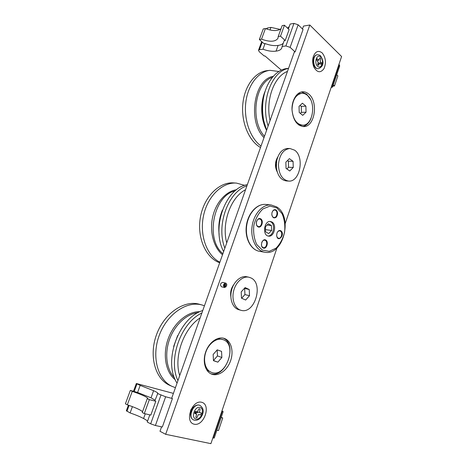 <?xml version="1.0" encoding="UTF-8"?>
<svg xmlns="http://www.w3.org/2000/svg" width="467" height="467" viewBox="0 0 467 467"><rect width="100%" height="100%" fill="white"/><g stroke="black" fill="none" stroke-linecap="round" stroke-linejoin="round"><path stroke-width="0.7" d="M285.238 223.471L341.599 56.519L309.814 25.02L303.521 26.076L302.488 28.995M276.05 51.125L278.11 45.41C274.304 45.994 269.949 45.375 265.046 43.548L262.979 49.21C267.895 51.031 272.249 51.668 276.05 51.125C279.12 50.763 281.046 49.689 281.829 47.891L282.091 46.484L285.892 45.947L290.112 47.354L295.103 51.936L294.327 52.035L171.704 398.199L172.416 398.526L162.335 427.007L155.4 425.513L150.666 423.832L147.245 422.016L149.819 414.854M161.559 426.844L159.988 431.274L165.668 434.31L210.909 443.65L276.966 247.965M309.814 25.02L165.668 434.31M277.818 156.883C274.9 161.81 274.701 166.818 277.223 171.914M233.809 284.561C231.101 288.192 230.114 292.254 230.856 296.738M224.195 284.923L226.764 285.419C226.869 284.175 226.495 283.399 225.631 283.09L222.613 282.389C220.214 283.37 219.864 284.841 221.556 286.796L224.58 287.52L226.372 286.528L224.107 285.617M201.738 402.291C191.978 399.489 184.126 422.016 194.184 424.205C204.003 426.505 211.417 404.737 201.738 402.291M322.154 52.888C318.208 49.981 315.202 51.417 313.123 57.202C312.312 60.692 312.592 64.049 313.964 67.271C317.245 72.694 320.578 73.161 323.97 68.667C326.392 62.817 325.791 57.558 322.154 52.888M224.551 338.522L224.178 338.388C217.71 336.187 209.105 342.282 205.754 351.791C202.322 361.271 205.124 371.679 211.604 374.114C218.328 376.799 227.172 370.459 230.517 360.956C233.967 351.493 231.253 340.974 224.551 338.522M308.74 94.048C306.831 92.419 304.782 91.666 302.593 91.795C296.65 92.133 291.642 100.504 291.998 109.786C293.072 120.13 296.954 125.728 303.638 126.58C314.787 127.077 318.722 101.853 308.74 94.048M310.514 99.465L306.714 94.188L301.583 91.941M302.634 126.534C306.305 125.792 309.107 123.055 311.045 118.309M210.67 373.688C226.104 378.574 238.088 343.846 223.197 338.126M313.526 58.387L312.773 59.058M313.316 65.532L314.163 66.022M193.776 407.014C190.956 408.508 189.9 410.837 190.606 414.007M225.631 283.09C223.232 284.082 222.882 285.559 224.58 287.52M226.104 285.378L225.427 283.977C223.985 284.572 223.775 285.46 224.796 286.639L225.87 286.038M276.715 160.666L276.032 166.036L276.423 168.085M289.884 148.494L287.707 148.471C282.15 148.944 278.46 153.158 276.627 161.121L276.371 167.624C277.573 175.656 280.906 180.099 286.376 180.939L288.542 181.068C299.907 182.463 304.863 156.994 294.601 150.17L289.884 148.494C283.352 149.387 279.546 154.705 278.449 164.442C278.77 174.203 282.132 179.742 288.542 181.068M285.857 162.172L286.049 168.383L289.762 170.998L293.253 167.46L293.072 161.319L289.388 158.646L285.857 162.172M286.878 168.966L288.553 167.279L293.253 167.46M288.553 167.279L288.373 161.179L293.072 161.319M288.373 161.179L287.485 160.543M248.929 277.223L246.804 276.768C240.779 275.378 233.605 281.659 231.515 290.445C229.338 299.213 232.84 308.173 238.87 309.72L240.972 310.286C254.696 314.723 264.065 283.44 250.837 277.888L248.929 277.223C242.898 275.839 235.724 282.138 233.628 290.959C231.445 299.756 234.948 308.745 240.972 310.286M241.206 291.904L241.48 298.162L245.648 300.03L249.501 295.704L249.244 289.511L245.111 287.584L241.206 291.904M241.649 298.238L244.924 294.584L249.501 295.704M244.924 294.584L244.661 288.437L249.244 289.511M245.566 189.695C230.745 197.22 221.37 223.068 226.723 242.881M246.932 185.837C228.153 191.674 215.836 225.415 224.861 248.14M247.347 184.663C225.719 187.641 210.944 227.949 223.635 251.602M244.749 185.358L236.413 183.093C222.485 181.967 207.617 196.082 203.519 215.696C199.298 235.269 206.899 255.875 219.881 262.203M236.413 183.093L233.634 182.906C219.239 181.71 203.939 196.852 200.413 217.225C196.747 237.563 205.83 257.988 219.688 262.74M269.949 221.469L270.842 221.86C275.763 224.399 273.382 236.284 268 235.993M265.565 231.79L268.683 233.588L271.596 230.476L271.426 225.573L268.327 223.74L265.384 226.845L265.565 231.79M280.825 230.756C285.798 234.311 277.538 243.593 276.662 235.391L276.984 233.086C277.947 230.856 279.225 230.079 280.825 230.756M271.934 221.994C277.129 224.691 274.117 237.294 268.537 236.115C262.069 235.566 264.118 220.319 270.498 221.492L271.934 221.994M265.764 240.02C269.126 241.865 266.418 249.816 263.055 247.942C259.64 246.121 262.407 238.071 265.764 240.02M260.714 218.842C264.147 220.827 261.392 228.818 257.959 226.804C254.474 224.843 257.288 216.746 260.714 218.842M276.061 209.922C278.017 211.983 278.087 214.388 276.277 217.143C273.901 218.719 272.413 217.762 271.812 214.277L271.987 212.707C272.88 210.092 274.234 209.163 276.061 209.922M277.094 232.794C277.76 231.439 278.63 230.803 279.704 230.873L280.375 231.112C282.984 232.438 281.449 238.865 278.665 238.269C277.486 237.989 276.814 236.991 276.645 235.269M272.115 212.257C272.74 210.728 273.639 209.975 274.818 210.01L275.612 210.29C278.215 211.691 276.785 218.036 273.983 217.523C272.827 217.295 272.109 216.373 271.841 214.744M256.412 221.942C256.984 219.928 258.006 218.93 259.489 218.941L260.259 219.21C263.02 220.622 261.473 227.195 258.514 226.606C257.078 226.244 256.336 225.024 256.29 222.934M261.73 242.525C262.413 240.861 263.4 240.073 264.678 240.155L265.314 240.377C268.081 241.713 266.418 248.368 263.487 247.691C262.244 247.376 261.555 246.319 261.415 244.521M267.118 225.018L271.426 225.573M265.49 229.641L271.596 230.476M287.462 71.416C274.041 76.337 265.402 100.148 270.054 120.55M316.579 130.626L318.652 124.491M288.518 68.427C271.531 71.042 260.189 102.121 268.128 126.002M288.553 68.322L287.374 68.451C275.717 69.431 265.028 83.377 263.014 101.298C262.238 107.906 262.501 114.433 263.808 120.877L266.616 130.264M278.892 71.498L270.031 70.336C258.333 71.504 247.831 85.012 245.788 102.495C243.692 119.961 250.4 138.407 261.03 146.037M270.031 70.336L267.182 70.645C255.052 71.836 244.288 86.313 242.776 104.509C241.194 122.698 249.109 141.139 260.51 147.49M301.758 93.295C295.617 94.69 292.371 100.183 292.015 109.78C293.002 119.278 296.574 124.409 302.727 125.185C312.954 125.623 316.55 102.477 307.374 95.35C305.628 93.867 303.754 93.178 301.758 93.295L297.835 93.809M298.816 125.045L302.727 125.185M299.049 106.371L299.219 112.465L302.733 115.349L306.048 112.179L305.897 106.143L302.412 103.219L299.049 106.371M300.345 113.393L301.413 112.372L306.048 112.179M301.413 112.372L301.256 106.383L305.897 106.143M301.256 106.383L300.083 105.402M200.168 317.852C183.764 328.412 173.549 356.566 179.707 375.614M236.932 366.554L239.343 359.421M201.89 312.989C181.079 322.586 167.659 359.351 177.933 380.623M202.766 310.514C178.785 317.718 162.691 361.627 177.046 383.133M204.435 305.797L202.129 305.015C187.15 300.544 167.262 313.719 159.323 335.172C151.203 356.554 157.683 380.325 172.539 386.583L175.446 387.645M202.129 305.015L199.438 304.262C184.471 299.791 164.612 312.89 156.69 334.226C148.594 355.504 155.079 379.169 169.918 385.427L172.539 386.583M222.852 339.573C216.904 337.53 208.994 343.128 205.924 351.855C202.777 360.547 205.357 370.097 211.323 372.322C225.835 378.603 238.024 344.348 223.162 339.678L217.867 338.476M206.723 369.969L211.323 372.322M213.145 354.506L213.472 360.693L217.85 362.153L221.86 357.494L221.556 351.377L217.219 349.847L213.145 354.506M213.46 360.542L217.85 362.153M213.46 360.53L217.464 355.918L221.86 357.494M217.208 349.859L221.556 351.377M217.464 355.918L217.155 349.917M318.873 60.08L317.169 58.784L316.69 59.939L318.19 62.292L317.618 64.837L318.605 65.281L319.527 63.121L321.004 64.423L321.582 63.261L320.21 61.498L320.776 58.965L320.047 57.797L318.873 60.08L317.181 60.868M318.284 68.719L318.091 68.742C316.749 68.842 315.569 68.124 314.554 66.588C313.001 63.798 312.756 60.844 313.818 57.739C314.565 55.993 315.604 55.018 316.947 54.808L317.146 54.791M317.753 63.915L319.008 64.107M201.125 412.851L199.397 412.425L200.08 409.442L199.917 408.917L199.047 408.695L197.29 411.894L195.527 411.456L195.054 411.83L194.716 413.529L196.654 414.066L195.86 416.996L195.93 417.475L196.881 417.731L198.201 414.894L198.673 414.527L200.401 414.953L201.283 413.377L201.125 412.851L195.504 411.561M197.278 411.894L195.282 411.52M193.356 419.833L193.169 419.751C191.056 418.52 190.25 416.196 190.764 412.775L192.964 407.93C194.914 405.595 196.957 404.644 199.094 405.076L199.87 405.374M195.083 412.554L195.352 412.279L197.389 412.781L197.611 412.127M287.45 28.073L289.219 26.648M288.384 28.96L290.147 24.062L293.959 23.397L298.15 24.786L303.036 29.526L295.103 51.936M269.996 29.987L270.942 27.401L280.112 29.392M331.097 87.621L332.586 87.031L331.768 85.63M332.597 86.99L339.719 65.865L338.937 64.399M282.091 46.484L284.181 40.664L285.209 40.512L289.108 29.643L284.456 25.236L282.15 25.632L278.209 36.537L280.509 36.175L284.456 25.236M278.11 45.41C280.515 45.124 282.249 44.359 283.3 43.127M265.046 43.548L264.077 43.694L259.366 39.52L263.26 28.919L265.437 28.54C272.512 31.178 277.719 31.219 281.052 28.668M270.942 27.401L267.381 28.02L266.441 28.656M262.979 49.21L259.43 49.712L258.52 50.255L259.203 51.662L264.217 56.005L264.923 55.912L281.362 70.149M285.209 40.512L280.509 36.175M259.366 39.52L261.532 39.175C269.996 42.193 275.483 41.878 277.988 38.241L278.209 36.537M261.532 39.175L265.437 28.54M332.895 86.109L334.483 85.986L337.886 75.876L336.719 74.767M334.483 85.986L333.304 84.895M145.272 413.809L143.573 418.52C140.176 416.716 135.693 414.859 130.118 412.939L132.418 406.64M147.531 421.222C147.087 420.551 145.768 419.652 143.573 418.52M173.409 393.395L136.335 383.5L140.176 385.403L137.596 392.467L130.334 390.406L125.401 403.815L127.333 404.819C135.395 407.592 140.468 409.874 142.552 411.661M126.341 410.756L130.118 412.939M130.334 390.406L132.278 391.352C141.781 394.668 146.953 397.014 147.794 398.392L147.263 398.631L149.335 399.641L144.303 413.587L150.835 415.087L155.791 401.258L154.863 400.809L157.834 393.29C157.834 392.846 156.427 391.976 153.614 390.681L140.176 385.403M153.614 390.681L151.039 397.82L137.596 392.467M155.073 400.213L151.039 397.82M157.49 393.494L165.645 396.769L172.416 398.526M212.847 437.912L214.242 438.04L223.156 411.602L221.953 410.937M221.807 411.357L223.162 411.596M221.142 417.586L222.724 417.983L218.486 430.574L216.886 430.206M222.724 417.983L221.235 417.3M149.335 399.641L155.791 401.258M147.263 398.631L142.242 412.524L144.303 413.587M132.278 391.352L127.333 404.819M222.385 210.162C219.227 217.943 218.147 226.005 219.134 234.346M235.135 190.898C213.606 195.27 204.896 239.25 222.893 253.704M236.6 189.719C225.987 191.201 215.812 202.55 212.625 217.184C209.409 231.807 213.699 247.557 222.514 254.76M276.773 207.838L282.027 213.617C284.426 219.151 285.284 225.31 284.607 232.087C282.979 238.666 280.124 244.025 276.044 248.17L269.22 251.334L262.326 250.078L256.751 244.515C254.112 238.9 253.143 232.525 253.838 225.38C255.601 218.474 258.642 212.987 262.968 208.907L269.979 206.11L276.773 207.838M271.164 204.972L276.557 206.846C293.346 216.291 283.469 256.185 264.818 252.227C256.401 250.919 250.33 239.04 252.081 226.46C253.715 213.868 262.705 204.015 271.164 204.972L265.741 204.441C257.276 203.484 248.298 213.25 246.681 225.736C244.947 238.205 251.024 249.997 259.442 251.304C250.697 249.892 244.65 238.053 246.366 225.695C247.977 213.32 256.932 203.501 265.741 204.441M263.014 101.298L262.676 102.898C262.022 108.437 262.25 113.919 263.341 119.33L263.808 120.877M265.285 90.872C260.066 102.577 260.674 119.254 266.587 130.351M272.389 77.37C254.906 82.618 249.81 120.579 264.485 136.282M273.312 76.284C253.885 79.279 247.44 121.519 264.013 137.607M177.647 335.563L173.642 346.485M198.066 312.662C186.923 313.771 175.037 324.448 169.708 338.89C164.355 353.309 166.421 369.525 174.436 377.727M199.975 311.687C187.95 311.256 174.214 322.434 168.33 338.394C162.388 354.325 165.54 372.211 175.283 379.759M320.747 56.974C324.542 60.529 321.354 69.84 317.548 66.256C313.678 62.718 316.953 53.279 320.747 56.974M317.344 54.756C318.99 54.814 320.076 55.211 320.613 55.941C324.618 62.093 323.374 66.623 318.482 68.707C312.972 69.659 311.746 55.1 317.344 54.756L316.947 54.808M314.554 66.588L312.948 64.026M312.662 60.628L313.818 57.739M313.941 65.689L313.234 65.24M312.744 59.367L313.363 58.766M319.364 63.086L321.477 62.689M199.975 407.405C205.159 408.678 201.166 420.318 195.965 419.039C190.676 417.842 194.792 405.981 199.975 407.405M199.456 405.239L200.057 405.449C202.999 407.691 203.881 410.487 202.707 413.838C201.738 416.897 198.656 421.578 193.531 419.926C187.489 417.457 193.303 403.173 199.456 405.239M190.816 412.379L192.176 408.806L192.964 407.93M190.653 413.54C190.127 410.785 191.067 408.724 193.455 407.347M332.107 85.94L339.27 64.72M290.112 47.354L298.15 24.786M285.892 45.947L293.959 23.397M259.43 49.712L262.238 42.065M266.978 29.123L267.381 28.02M136.977 383.909L134.233 391.404M129.096 405.42L126.954 411.264M160.946 395.105L150.666 423.832M165.645 396.769L155.4 425.513M222.263 411.474L213.308 438.011M276.032 166.036L276.371 167.624M276.166 162.679L276.627 161.121M264.818 252.227L259.442 251.304M318.482 68.707L318.091 68.742M319.504 63.115L318.004 62.823M200.057 405.449L199.695 405.286M193.531 419.926L193.169 419.751M190.816 412.373L190.764 412.775M196.63 414.042L194.873 412.355M258.52 50.255L261.695 41.586M136.335 383.5L133.504 391.218M128.384 405.175L126.335 410.767"/></g></svg>
